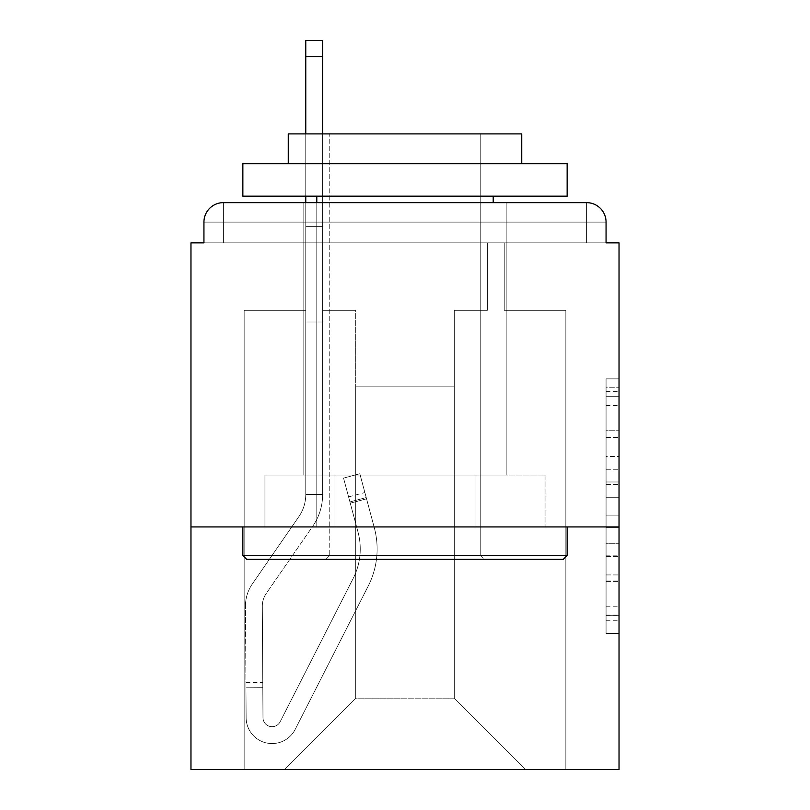 <?xml version="1.0" encoding="UTF-8"?>
<svg xmlns="http://www.w3.org/2000/svg" width="810" height="810" viewBox="0 0 810 810"><rect width="100%" height="100%" fill="white"/><g stroke="black" fill="none" stroke-linecap="round" stroke-linejoin="round"><path stroke-width="0.61" stroke-dasharray="4.05 3.04" d="M606.062 456.526L606.062 497.269L619.032 497.269L619.032 620.774L619.032 391.584L619.032 497.269L606.062 497.269L606.062 387.767L606.062 633.501L606.062 378.857L606.062 615.681L619.032 615.681L606.062 615.681L619.032 615.681L606.062 615.681L606.062 574.938L606.062 633.501L619.032 633.501L619.032 378.857L619.032 615.043L619.032 515.089L606.062 515.089L619.032 515.089L619.032 574.938L619.032 396.677L606.062 396.677L619.032 396.677L619.032 633.501L619.032 391.584L619.032 633.501L606.062 633.501L606.062 378.857L619.032 378.857L619.032 391.584L619.032 378.857L619.032 391.584L619.032 378.857L619.032 387.767L619.032 378.857L606.062 378.857L606.062 396.677L619.032 396.677L606.062 396.677L606.062 456.526L619.032 456.526M506.179 202.642L506.179 475.045L303.821 475.045L506.179 475.045L303.821 475.045L506.179 475.045L506.179 202.642L303.821 202.642L303.821 475.045L303.821 202.642L506.179 202.642L303.821 202.642M619.032 481.99L619.032 469.253L619.032 481.99L606.062 481.99L606.062 430.738L606.062 581.62L606.062 543.743L619.032 543.743L606.062 543.743L606.062 633.501L619.032 633.501L606.062 633.501L619.032 633.501L606.062 633.501L606.062 378.857L619.032 378.857L606.062 378.857L619.032 378.857L606.062 378.857L606.062 481.99L619.032 481.99M619.032 526.935L619.032 242.858L606.062 242.858L606.062 222.102A19.46 19.46 0 0 0 586.602 202.642A19.46 19.46 0 0 1 606.062 222.102A19.46 19.46 0 0 0 586.602 202.642L223.398 202.642L586.602 202.642A19.46 19.46 0 0 1 606.062 222.102A19.46 19.46 0 0 0 586.602 202.642L223.398 202.642A19.46 19.46 0 0 0 203.938 222.102L203.938 242.858L203.938 222.102A19.46 19.46 0 0 1 223.398 202.642A19.46 19.46 0 0 0 203.938 222.102L203.938 242.858L190.968 242.858L190.968 526.935L619.032 526.935L619.032 769.5L190.968 769.5L190.968 526.935L619.032 526.935L190.968 526.935M355.712 310.311L322.633 310.311L355.712 310.311L322.633 310.311L355.712 310.311L322.633 310.311L355.712 310.311L322.633 310.311L355.712 310.311L322.633 310.311L355.712 310.311L322.633 310.311L355.712 310.311L322.633 310.311L355.712 310.311L355.712 698.159L355.712 386.836L355.712 698.159L284.361 769.5L565.846 769.5L565.846 310.311L504.235 310.311L565.846 310.311L504.235 310.311L565.846 310.311L504.235 310.311L565.846 310.311L504.235 310.311L565.846 310.311L504.235 310.311L565.846 310.311L504.235 310.311L565.846 310.311L504.235 310.311L565.846 310.311L565.846 769.5L565.846 310.311L565.846 769.5L565.846 310.311L565.846 769.5L565.846 310.311L565.846 769.5L565.846 310.311L565.846 769.5L565.846 310.311L565.846 769.5L565.846 310.311L565.846 769.5L284.361 769.5L355.712 698.159L355.712 386.836L454.288 386.836L454.288 698.159L355.712 698.159L355.712 310.311M305.765 310.311L244.154 310.311L244.154 769.5L284.361 769.5L355.712 698.159L355.712 386.836L355.712 698.159L355.712 386.836L355.712 698.159L355.712 386.836L355.712 698.159L355.712 386.836L355.712 698.159L355.712 386.836L355.712 698.159L454.288 698.159L454.288 386.836L454.288 698.159L525.639 769.5L454.288 698.159L454.288 386.836L454.288 698.159L525.639 769.5L454.288 698.159L454.288 386.836L454.288 698.159L525.639 769.5L454.288 698.159L454.288 386.836L454.288 698.159L525.639 769.5L454.288 698.159L454.288 386.836L454.288 698.159L525.639 769.5L454.288 698.159L454.288 386.836L454.288 698.159L525.639 769.5L454.288 698.159L454.288 386.836L454.288 698.159L525.639 769.5L454.288 698.159L454.288 386.836L355.712 386.836L355.712 698.159L284.361 769.5L355.712 698.159L284.361 769.5L355.712 698.159L284.361 769.5L355.712 698.159L284.361 769.5L355.712 698.159L284.361 769.5L355.712 698.159L284.361 769.5L355.712 698.159L284.361 769.5L244.154 769.5L284.361 769.5L244.154 769.5L284.361 769.5L244.154 769.5L284.361 769.5L244.154 769.5L284.361 769.5L244.154 769.5L284.361 769.5L244.154 769.5L284.361 769.5L244.154 769.5L244.154 310.311L244.154 769.5L244.154 310.311L244.154 769.5L244.154 310.311L244.154 769.5L244.154 310.311L244.154 769.5L244.154 310.311L244.154 769.5L244.154 310.311L244.154 769.5L244.154 310.311L305.765 310.311L244.154 310.311L305.765 310.311L244.154 310.311L305.765 310.311L244.154 310.311L305.765 310.311L244.154 310.311L305.765 310.311L244.154 310.311L305.765 310.311L244.154 310.311L305.765 310.311L305.765 242.858L305.765 310.311M487.367 310.311L454.288 310.311L454.288 386.836L454.288 310.311L454.288 386.836L454.288 310.311L454.288 386.836L454.288 310.311L454.288 386.836L454.288 310.311L454.288 386.836L454.288 310.311L454.288 386.836L454.288 310.311L454.288 386.836L454.288 310.311L487.367 310.311L454.288 310.311L487.367 310.311L454.288 310.311L487.367 310.311L454.288 310.311L487.367 310.311L454.288 310.311L487.367 310.311L454.288 310.311L487.367 310.311L454.288 310.311L487.367 310.311L487.367 242.858L504.235 242.858L504.235 310.311L504.235 242.858L504.235 310.311L504.235 242.858L504.235 310.311L504.235 242.858L504.235 310.311L504.235 242.858L504.235 310.311L504.235 242.858L504.235 310.311L504.235 242.858L504.235 310.311L504.235 242.858L487.367 242.858L487.367 310.311L487.367 242.858L504.235 242.858L487.367 242.858L504.235 242.858L487.367 242.858L504.235 242.858L487.367 242.858L504.235 242.858L487.367 242.858L504.235 242.858L487.367 242.858L504.235 242.858L487.367 242.858L487.367 310.311M334.975 526.935L545.049 526.935L264.951 526.935L334.975 526.935L334.975 475.045L264.951 475.045L545.049 475.045L334.975 475.045L334.975 526.935L334.975 475.045L475.024 475.045L475.024 526.935L545.049 526.935L475.024 526.935L475.024 475.045L545.049 475.045L545.049 526.935L545.049 475.045L264.951 475.045L264.951 526.935L264.951 475.045L334.975 475.045L334.975 526.935M525.639 769.5L454.288 698.159L525.639 769.5M305.765 202.642L305.765 242.858L322.633 242.858L322.633 310.311L322.633 242.858L305.765 242.858L305.765 40.5L305.765 321.985L322.633 321.985L322.633 494.505L305.765 494.505L305.765 321.985L322.633 321.985L322.633 494.505L305.765 494.505L305.765 321.985L322.633 321.985L322.633 242.858L305.765 242.858L322.633 242.858L305.765 242.858L322.633 242.858L305.765 242.858L305.765 226.638L322.633 226.638L322.633 40.5L322.633 242.858L305.765 242.858L305.765 321.985L322.633 321.985L322.633 494.505L305.765 494.505A38.91 38.91 0 0 1 298.87 516.628L252.356 583.919A38.91 38.91 0 0 0 245.45 606.285L246.129 717.771A25.94 25.94 0 0 0 272.069 743.56A25.94 25.94 0 0 1 246.129 717.771A25.94 25.94 0 0 0 272.069 743.56A25.94 25.94 0 0 1 246.129 717.771L245.916 682.587L245.946 687.781L245.916 682.587L245.946 687.781L245.916 682.587L245.946 687.781L245.916 682.587L245.946 687.781L245.916 682.587L245.946 687.781L245.916 682.587L245.946 687.781L245.916 682.587L245.946 687.781L262.805 687.68L262.774 682.486L262.987 717.67A9.082 9.082 0 0 0 280.159 721.74A9.082 9.082 0 0 1 272.069 726.692A9.082 9.082 0 0 0 280.159 721.74A9.082 9.082 0 0 1 262.987 717.67A9.082 9.082 0 0 0 272.069 726.692A9.082 9.082 0 0 1 262.987 717.67A9.082 9.082 -63 0 0 280.159 721.74L353.18 578.431A64.861 64.861 0 0 0 358.04 532.2A64.861 64.861 0 0 1 353.18 578.431A64.861 64.861 0 0 0 358.04 532.2L343.551 478.113L350.264 503.172L343.551 478.113L359.832 473.749L366.545 498.808L359.832 473.749L343.551 478.113L350.264 503.172L343.551 478.113L359.832 473.749L366.545 498.808L359.832 473.749L343.551 478.113L350.264 503.172L343.551 478.113L359.832 473.749L366.545 498.808L359.832 473.749L343.551 478.113L350.264 503.172L343.551 478.113L359.832 473.749L366.545 498.808L359.832 473.749L343.551 478.113L350.264 503.172L343.551 478.113L359.832 473.749L366.545 498.808L359.832 473.749L343.551 478.113L350.264 503.172L343.551 478.113L359.832 473.749L366.545 498.808L359.832 473.749L343.551 478.113L350.264 503.172L366.545 498.808L359.832 473.749L366.545 498.808L350.264 503.172L366.545 498.808L350.264 503.172L366.545 498.808L350.264 503.172L366.545 498.808L350.264 503.172L366.545 498.808L350.264 503.172L366.545 498.808L350.264 503.172L366.545 498.808L350.264 503.172L358.04 532.2L348.583 496.905L349.93 501.916L348.583 496.905L349.93 501.916L348.583 496.905L349.93 501.916L348.583 496.905L349.93 501.916L348.583 496.905L349.93 501.916L348.583 496.905L349.93 501.916L348.583 496.905L349.93 501.916L366.211 497.553L364.875 492.541L374.331 527.837A81.719 81.719 0 0 1 368.206 586.086A81.719 81.719 0 0 0 374.331 527.837A81.719 81.719 0 0 1 368.206 586.086L295.184 729.395L368.206 586.086A81.719 81.719 0 0 0 374.331 527.837L366.545 498.808L374.331 527.837A81.719 81.719 117 0 1 368.206 586.086L295.184 729.395A25.94 25.94 0 0 1 272.069 743.56A25.94 25.94 0 0 0 295.184 729.395L368.206 586.086A81.719 81.719 -63 0 0 374.331 527.837A81.719 81.719 117 0 1 368.206 586.086L295.184 729.395A25.94 25.94 0 0 1 272.069 743.56A25.94 25.94 0 0 0 295.184 729.395L368.206 586.086A81.719 81.719 -63 0 0 374.331 527.837L366.545 498.808L374.331 527.837A81.719 81.719 117 0 1 368.206 586.086L295.184 729.395A25.94 25.94 117 0 1 246.129 717.771L245.946 687.781L262.805 687.68L262.987 717.67A9.082 9.082 -63 0 0 280.159 721.74L353.18 578.431A64.861 64.861 -63 0 0 358.04 532.2L349.93 501.916L366.211 497.553L374.331 527.837A81.719 81.719 117 0 1 368.206 586.086A81.719 81.719 -63 0 0 374.331 527.837L366.545 498.808L374.331 527.837A81.719 81.719 117 0 1 368.206 586.086L295.184 729.395L368.206 586.086A81.719 81.719 -63 0 0 374.331 527.837A81.719 81.719 117 0 1 368.206 586.086L295.184 729.395A25.94 25.94 117 0 1 246.129 717.771A25.94 25.94 -63 0 0 295.184 729.395L368.206 586.086A81.719 81.719 -63 0 0 374.331 527.837L366.545 498.808L374.331 527.837A81.719 81.719 117 0 1 368.206 586.086L295.184 729.395A25.94 25.94 117 0 1 272.069 743.56A25.94 25.94 -63 0 0 295.184 729.395L368.206 586.086A81.719 81.719 -63 0 0 374.331 527.837A81.719 81.719 117 0 1 368.206 586.086L295.184 729.395A25.94 25.94 117 0 1 246.129 717.771A25.94 25.94 -63 0 0 272.069 743.56A25.94 25.94 117 0 1 246.129 717.771L245.946 687.781L262.805 687.68L262.774 682.486L262.987 717.67A9.082 9.082 -63 0 0 272.069 726.692A9.082 9.082 117 0 1 262.987 717.67A9.082 9.082 -63 0 0 272.069 726.692A9.082 9.082 117 0 1 262.987 717.67A9.082 9.082 -63 0 0 280.159 721.74L353.18 578.431A64.861 64.861 -63 0 0 358.04 532.2A64.861 64.861 0 0 1 353.18 578.431A64.861 64.861 -63 0 0 358.04 532.2A64.861 64.861 117 0 1 353.18 578.431A64.861 64.861 -63 0 0 358.04 532.2L349.93 501.916L366.211 497.553L364.875 492.541L374.331 527.837A81.719 81.719 117 0 1 368.206 586.086A81.719 81.719 -63 0 0 374.331 527.837A81.719 81.719 117 0 1 368.206 586.086L295.184 729.395L368.206 586.086A81.719 81.719 -63 0 0 374.331 527.837L366.545 498.808L374.331 527.837A81.719 81.719 117 0 1 368.206 586.086L295.184 729.395A25.94 25.94 117 0 1 272.069 743.56A25.94 25.94 -63 0 0 295.184 729.395L368.206 586.086A81.719 81.719 -63 0 0 374.331 527.837A81.719 81.719 117 0 1 368.206 586.086L295.184 729.395A25.94 25.94 117 0 1 272.069 743.56A25.94 25.94 -63 0 0 295.184 729.395L368.206 586.086A81.719 81.719 -63 0 0 374.331 527.837L364.875 492.541L374.331 527.837L364.875 492.541L374.331 527.837L364.875 492.541L374.331 527.837L364.875 492.541L374.331 527.837L364.875 492.541L374.331 527.837L366.211 497.553L349.93 501.916L366.211 497.553L349.93 501.916L366.211 497.553L349.93 501.916L366.211 497.553L349.93 501.916L366.211 497.553L349.93 501.916L358.04 532.2A64.861 64.861 117 0 1 353.18 578.431A64.861 64.861 -63 0 0 358.04 532.2A64.861 64.861 117 0 1 353.18 578.431A64.861 64.861 -63 0 0 358.04 532.2L349.93 501.916L358.04 532.2A64.861 64.861 117 0 1 353.18 578.431A64.861 64.861 -63 0 0 358.04 532.2A64.861 64.861 117 0 1 353.18 578.431A64.861 64.861 -63 0 0 358.04 532.2L349.93 501.916L358.04 532.2A64.861 64.861 117 0 1 353.18 578.431A64.861 64.861 -63 0 0 358.04 532.2A64.861 64.861 117 0 1 353.18 578.431A64.861 64.861 -63 0 0 358.04 532.2L349.93 501.916L358.04 532.2A64.861 64.861 117 0 1 353.18 578.431A64.861 64.861 -63 0 0 358.04 532.2A64.861 64.861 117 0 1 353.18 578.431A64.861 64.861 -63 0 0 358.04 532.2L349.93 501.916L358.04 532.2A64.861 64.861 117 0 1 353.18 578.431L280.159 721.74A9.082 9.082 117 0 1 272.069 726.692A9.082 9.082 -63 0 0 280.159 721.74A9.082 9.082 117 0 1 262.987 717.67A9.082 9.082 -63 0 0 272.069 726.692A9.082 9.082 117 0 1 262.987 717.67A9.082 9.082 -63 0 0 280.159 721.74L353.18 578.431L280.159 721.74A9.082 9.082 117 0 1 272.069 726.692A9.082 9.082 -63 0 0 280.159 721.74A9.082 9.082 117 0 1 262.987 717.67A9.082 9.082 -63 0 0 272.069 726.692A9.082 9.082 117 0 1 262.987 717.67A9.082 9.082 -63 0 0 280.159 721.74L353.18 578.431L280.159 721.74A9.082 9.082 117 0 1 272.069 726.692A9.082 9.082 -63 0 0 280.159 721.74A9.082 9.082 117 0 1 262.987 717.67A9.082 9.082 -63 0 0 272.069 726.692A9.082 9.082 117 0 1 262.987 717.67A9.082 9.082 -63 0 0 280.159 721.74L353.18 578.431L280.159 721.74A9.082 9.082 117 0 1 272.069 726.692A9.082 9.082 -63 0 0 280.159 721.74A9.082 9.082 117 0 1 262.987 717.67A9.082 9.082 -63 0 0 272.069 726.692A9.082 9.082 117 0 1 262.987 717.67L262.318 606.184L262.987 717.67L262.318 606.184L262.987 717.67L262.318 606.184L262.987 717.67L262.318 606.184L262.987 717.67L262.318 606.184L262.987 717.67L262.318 606.184L262.987 717.67L262.318 606.184L262.987 717.67L262.805 687.68L245.946 687.781L262.805 687.68L245.946 687.781L262.805 687.68L245.946 687.781L262.805 687.68L245.946 687.781L262.805 687.68L245.946 687.781L246.129 717.771A25.94 25.94 -63 0 0 272.069 743.56A25.94 25.94 117 0 1 246.129 717.771A25.94 25.94 -63 0 0 272.069 743.56A25.94 25.94 117 0 1 246.129 717.771L245.946 687.781L246.129 717.771A25.94 25.94 -63 0 0 295.184 729.395A25.94 25.94 117 0 1 272.069 743.56A25.94 25.94 -63 0 0 295.184 729.395L368.206 586.086L295.184 729.395A25.94 25.94 117 0 1 246.129 717.771A25.94 25.94 -63 0 0 272.069 743.56A25.94 25.94 117 0 1 246.129 717.771L245.946 687.781L246.129 717.771A25.94 25.94 -63 0 0 295.184 729.395L368.206 586.086A81.719 81.719 -63 0 0 374.331 527.837A81.719 81.719 -63 0 1 368.206 586.086L295.184 729.395A25.94 25.94 117 0 1 272.069 743.56A25.94 25.94 -63 0 0 295.184 729.395L368.206 586.086L295.184 729.395A25.94 25.94 117 0 1 246.129 717.771A25.94 25.94 -63 0 0 272.069 743.56A25.94 25.94 117 0 1 246.129 717.771L245.946 687.781L246.129 717.771A25.94 25.94 -63 0 0 295.184 729.395L368.206 586.086L295.184 729.395A25.94 25.94 117 0 1 272.069 743.56A25.94 25.94 -63 0 0 295.184 729.395A25.94 25.94 117 0 1 246.129 717.771A25.94 25.94 -63 0 0 272.069 743.56A25.94 25.94 117 0 1 246.129 717.771L245.946 687.781L246.129 717.771A25.94 25.94 -63 0 0 295.184 729.395A25.94 25.94 -63 0 1 246.129 717.771L245.45 606.285A38.91 38.91 0 0 1 252.356 583.919A38.91 38.91 -63 0 0 245.45 606.285A38.91 38.91 -63 0 1 252.356 583.919A38.91 38.91 -63 0 0 245.45 606.285A38.91 38.91 -63 0 1 252.356 583.919A38.91 38.91 -63 0 0 245.45 606.285A38.91 38.91 -63 0 1 252.356 583.919A38.91 38.91 -63 0 0 245.45 606.285A38.91 38.91 -63 0 1 252.356 583.919A38.91 38.91 -63 0 0 245.45 606.285A38.91 38.91 -63 0 1 252.356 583.919A38.91 38.91 -63 0 0 245.45 606.285A38.91 38.91 -63 0 1 252.356 583.919L298.87 516.628A38.91 38.91 0 0 0 305.765 494.505L305.765 242.858L322.633 242.858L305.765 242.858L322.633 242.858L305.765 242.858L305.765 226.638L322.633 226.638L322.633 40.5L322.633 242.858L305.765 242.858L305.765 321.985L322.633 321.985L322.633 494.505L305.765 494.505L305.765 321.985L322.633 321.985L322.633 242.858L305.765 242.858L322.633 242.858L305.765 242.858L322.633 242.858L305.765 242.858L305.765 40.5L305.765 321.985L322.633 321.985L322.633 494.505A55.779 55.779 0 0 1 312.741 526.216L266.227 593.507A22.052 22.052 0 0 0 262.318 606.184A22.052 22.052 0 0 1 266.227 593.507A22.052 22.052 -63 0 0 262.318 606.184A22.052 22.052 -63 0 1 266.227 593.507A22.052 22.052 -63 0 0 262.318 606.184A22.052 22.052 -63 0 1 266.227 593.507A22.052 22.052 -63 0 0 262.318 606.184A22.052 22.052 -63 0 1 266.227 593.507A22.052 22.052 -63 0 0 262.318 606.184A22.052 22.052 -63 0 1 266.227 593.507A22.052 22.052 -63 0 0 262.318 606.184A22.052 22.052 -63 0 1 266.227 593.507A22.052 22.052 -63 0 0 262.318 606.184A22.052 22.052 -63 0 1 266.227 593.507L312.741 526.216A55.779 55.779 0 0 0 322.633 494.505L305.765 494.505A38.91 38.91 117 0 1 298.87 516.628A38.91 38.91 117 0 0 305.765 494.505L305.765 321.985L322.633 321.985L322.633 494.505L305.765 494.505L305.765 242.858L322.633 242.858L305.765 242.858L322.633 242.858L305.765 242.858L305.765 226.638L322.633 226.638L322.633 40.5L322.633 242.858L305.765 242.858L305.765 321.985L322.633 321.985L322.633 242.858L322.633 494.505L305.765 494.505A38.91 38.91 117 0 1 298.87 516.628A38.91 38.91 117 0 0 305.765 494.505L305.765 321.985L322.633 321.985L322.633 494.505L305.765 494.505L305.765 321.985L322.633 321.985L322.633 40.5L322.633 494.505A55.779 55.779 117 0 1 312.741 526.216A55.779 55.779 117 0 0 322.633 494.505L305.765 494.505A38.91 38.91 117 0 1 298.87 516.628A38.91 38.91 117 0 0 305.765 494.505L305.765 321.985L322.633 321.985L322.633 494.505L305.765 494.505L305.765 242.858L322.633 242.858L322.633 40.5L322.633 494.505L305.765 494.505A38.91 38.91 117 0 1 298.87 516.628A38.91 38.91 117 0 0 305.765 494.505L305.765 321.985L322.633 321.985L322.633 494.505L305.765 494.505L305.765 321.985L322.633 321.985L322.633 40.5L305.765 40.5L305.765 226.638L322.633 226.638L322.633 494.505A55.779 55.779 117 0 1 312.741 526.216A55.779 55.779 117 0 0 322.633 494.505L305.765 494.505A38.91 38.91 117 0 1 298.87 516.628A38.91 38.91 117 0 0 305.765 494.505L305.765 321.985L322.633 321.985L322.633 494.505L305.765 494.505L305.765 321.985L322.633 321.985L322.633 226.638L305.765 226.638L305.765 40.5L305.765 242.858L322.633 242.858L322.633 321.985L305.765 321.985L305.765 226.638L322.633 226.638L305.765 226.638L305.765 40.5L305.765 321.985L322.633 321.985L305.765 321.985L322.633 321.985L305.765 321.985L305.765 242.858L322.633 242.858L322.633 226.638L305.765 226.638L305.765 40.5L305.765 242.858L322.633 242.858L322.633 321.985L305.765 321.985L322.633 321.985L305.765 321.985L305.765 226.638L322.633 226.638L305.765 226.638L305.765 56.71L322.633 56.71M606.062 242.858L606.062 222.102A19.46 19.46 0 0 0 586.602 202.642L586.602 242.858L586.602 222.102L586.602 242.858L606.062 242.858L203.938 242.858L223.398 242.858L203.938 242.858L223.398 242.858L203.938 242.858L223.398 242.858L203.938 242.858L223.398 242.858L203.938 242.858L223.398 242.858L203.938 242.858L223.398 242.858L203.938 242.858L223.398 242.858L223.398 222.102L223.398 242.858L223.398 222.102L586.602 222.102L203.938 222.102L203.938 242.858L203.938 222.102A19.46 19.46 0 0 1 223.398 202.642A19.46 19.46 0 0 0 203.938 222.102L203.938 242.858M606.062 222.102L586.612 222.102L586.602 202.642L586.602 222.092L586.602 202.642L586.602 222.092L606.062 222.102L586.612 222.102L586.602 202.642L586.602 222.092L606.062 222.102L586.612 222.102L586.602 202.642L586.602 222.092L606.062 222.102L586.612 222.102L606.062 222.102A19.46 19.46 0 0 0 586.602 202.642L586.602 222.092L606.062 222.102L586.612 222.102L606.062 222.102A19.46 19.46 0 0 0 586.602 202.642L586.602 242.858L586.612 222.102L586.602 242.858L586.612 222.102L606.062 222.102A19.46 19.46 0 0 0 586.602 202.642A19.46 19.46 0 0 1 606.062 222.102L586.602 222.102L586.602 242.858L223.398 242.858L223.398 202.642A19.46 19.46 0 0 0 203.938 222.102A19.46 19.46 0 0 1 223.398 202.642A19.46 19.46 0 0 0 203.938 222.102L223.398 222.102L223.388 242.858L223.398 222.102L586.602 222.102L586.602 202.642L223.398 202.642A19.46 19.46 0 0 0 203.938 222.102L223.388 222.102L223.388 242.858L223.398 222.102L606.062 222.102A19.46 19.46 0 0 0 586.602 202.642L223.398 202.642A19.46 19.46 0 0 0 203.938 222.102L223.388 222.102L223.388 242.858L223.398 222.102L586.602 222.092L223.398 222.092L223.388 242.858L223.398 222.102L586.602 222.092L223.398 222.092L223.388 242.858L586.612 242.858L223.398 242.858L586.612 242.858L223.398 242.858L586.612 242.858L223.398 242.858L586.612 242.858L223.398 242.858L586.612 242.858L223.398 242.858L586.612 242.858L223.398 242.858L223.388 222.102L586.602 222.102L586.602 242.858L586.612 222.102L223.388 222.102L586.602 222.102L586.602 242.858L586.602 222.092L203.938 222.102L223.388 222.102L223.398 202.642A19.46 19.46 0 0 0 203.938 222.102L223.388 222.102L203.938 222.102L223.388 222.102L223.398 202.642L223.398 222.102L203.938 222.102L223.388 222.102L223.398 202.642L223.398 222.092L203.938 222.102L223.398 222.102L223.398 202.642L223.398 222.092L223.398 202.642L223.398 222.092L203.938 222.102M586.602 202.642L586.602 222.102L586.602 202.642L223.398 202.642L223.398 222.092L223.398 202.642L223.398 222.092L586.602 222.092L223.398 222.092L223.398 202.642M475.024 475.045L475.024 526.935L475.024 475.045M606.062 497.269L619.032 497.269L606.062 497.269M606.062 387.767L606.062 378.857L606.062 387.767L619.032 387.767L606.062 387.767M606.062 580.983L606.062 527.826L606.062 580.983L619.032 580.983L606.062 580.983M606.062 527.826L606.062 515.089L619.032 515.089L606.062 515.089L606.062 527.826L619.032 527.826L606.062 527.826M606.062 430.738L606.062 396.677L606.062 430.738L619.032 430.738L606.062 430.738M606.062 378.857L619.032 378.857L606.062 378.857L606.062 391.584L606.062 378.857L619.032 378.857M606.062 633.501L619.032 633.501L606.062 633.501L606.062 620.774L606.062 633.501M322.633 494.505L305.765 494.505A38.91 38.91 117 0 1 298.87 516.628A38.91 38.91 117 0 0 305.765 494.505L322.633 494.505A55.779 55.779 117 0 1 312.741 526.216A55.779 55.779 117 0 0 322.633 494.505L305.765 494.505L322.633 494.505A55.779 55.779 117 0 1 312.741 526.216A55.779 55.779 117 0 0 322.633 494.505L305.765 494.505L322.633 494.505A55.779 55.779 117 0 1 312.741 526.216A55.779 55.779 117 0 0 322.633 494.505L305.765 494.505L322.633 494.505A55.779 55.779 117 0 1 312.741 526.216A55.779 55.779 117 0 0 322.633 494.505M280.159 721.74L353.18 578.431L280.159 721.74A9.082 9.082 117 0 1 272.069 726.692A9.082 9.082 -63 0 0 280.159 721.74A9.082 9.082 117 0 1 272.069 726.692A9.082 9.082 -63 0 0 280.159 721.74L353.18 578.431L280.159 721.74A9.082 9.082 117 0 1 262.987 717.67A9.082 9.082 117 0 0 280.159 721.74L353.18 578.431A64.861 64.861 117 0 0 358.04 532.2L349.93 501.916L358.04 532.2A64.861 64.861 117 0 1 353.18 578.431L280.159 721.74M246.746 559.366L563.254 559.366L567.142 555.468L242.858 555.468L567.142 555.468L242.858 555.468L246.746 559.366L563.254 559.366L246.746 559.366M329.761 555.468L325.873 559.366L484.127 559.366L325.873 559.366L484.127 559.366L325.873 559.366L329.761 555.468L329.761 133.893L480.239 133.893L329.761 133.893L480.239 133.893L329.761 133.893L329.761 555.468L480.239 555.468L484.127 559.366L480.239 555.468L329.761 555.468L480.239 555.468L480.239 133.893L480.239 555.468L329.761 555.468M567.142 163.731L242.858 163.731L242.858 196.162L567.142 196.162L242.858 196.162L567.142 196.162L567.142 163.731L242.858 163.731L567.142 163.731M288.259 163.731L521.741 163.731L521.741 133.893L288.259 133.893L521.741 133.893L288.259 133.893L288.259 163.731L521.741 163.731M242.858 526.935L567.142 526.935L242.858 526.935L567.142 526.935L242.858 526.935L242.858 555.468M567.142 526.935L567.142 555.468M316.791 196.162L493.209 196.162L316.791 196.162L493.209 196.162L316.791 196.162L316.791 526.935L493.209 526.935L316.791 526.935L493.209 526.935L316.791 526.935L316.791 202.642M493.209 196.162L493.209 202.642M322.633 133.893L322.633 242.858L305.765 242.858L305.765 321.985L305.765 226.638L322.633 226.638L305.765 226.638L305.765 56.71M305.765 321.985L322.633 321.985L305.765 321.985M305.765 133.893L305.765 196.162M343.551 478.113L359.832 473.749L343.551 478.113M305.765 226.638L322.633 226.638L305.765 226.638M606.062 574.938L619.032 574.938L606.062 574.938M606.062 555.832L619.032 555.832M606.062 437.42L619.032 437.42L606.062 437.42M606.062 391.584L619.032 391.584M606.062 620.774L619.032 620.774M606.062 606.761L619.032 606.761M606.062 405.587L619.032 405.587M606.062 484.532L619.032 484.532L606.062 484.532M606.062 556.47L619.032 556.47L606.062 556.47M606.062 581.62L619.032 581.62L606.062 581.62M606.062 469.253L619.032 469.253L606.062 469.253M262.805 687.68L245.946 687.781L262.805 687.68M366.211 497.553L349.93 501.916L366.211 497.553M606.062 615.043L619.032 615.043M606.062 615.681L619.032 615.681M606.062 396.677L619.032 396.677M245.916 682.587L262.774 682.486M348.583 496.905L364.875 492.541M305.765 40.5L322.633 40.5"/><path stroke-width="1.21" d="M619.032 526.935L619.032 242.858L606.062 242.858L606.062 222.102A19.46 19.46 0 0 0 586.602 202.642L223.398 202.642A19.46 19.46 0 0 0 203.938 222.102L203.938 242.858L190.968 242.858L190.968 769.5L619.032 769.5L619.032 526.935L190.968 526.935M203.938 222.102L203.938 242.858M586.602 202.642L506.179 202.642M303.821 202.642L223.398 202.642M606.062 242.858L606.062 222.102M246.746 559.366L242.858 555.468L567.142 555.468L563.254 559.366L246.746 559.366M567.142 163.731L567.142 196.162L242.858 196.162L242.858 163.731L567.142 163.731M288.259 163.731L288.259 133.893L521.741 133.893L521.741 163.731M567.142 526.935L567.142 555.468M242.858 526.935L242.858 555.468M493.209 196.162L493.209 202.642M316.791 196.162L316.791 202.642M322.633 56.71L305.765 56.71L305.765 40.5L322.633 40.5L322.633 133.893M305.765 56.71L305.765 133.893M305.765 196.162L305.765 202.642"/></g></svg>

